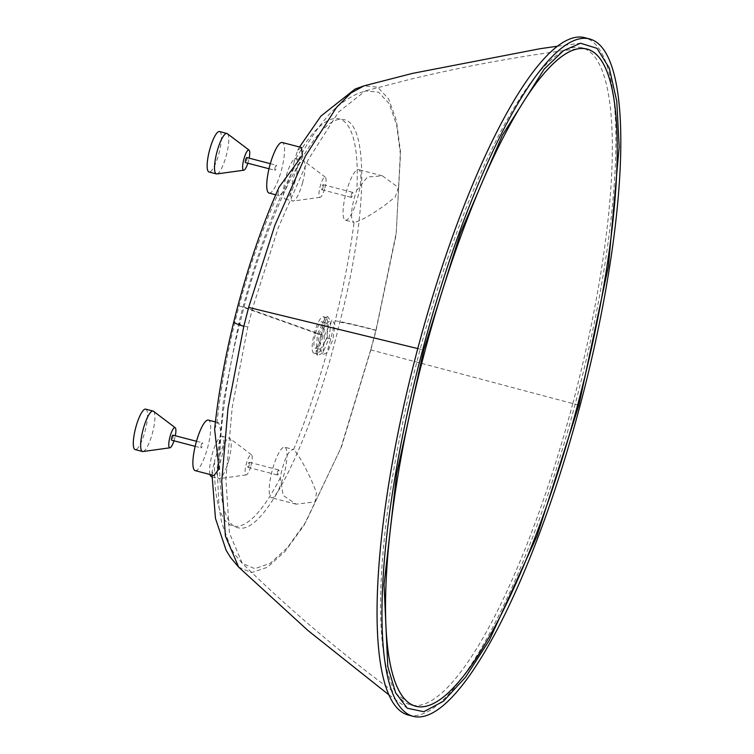 <?xml version="1.0" encoding="UTF-8"?>
<svg xmlns="http://www.w3.org/2000/svg" width="754" height="754" viewBox="0 0 754 754"><rect width="100%" height="100%" fill="white"/><g stroke="black" fill="none" stroke-linecap="round" stroke-linejoin="round"><path stroke-width="0.57" stroke-dasharray="3.77 2.83" d="M572.795 403.475A339.545 80.706 104.6 0 0 582.182 47.813A339.545 80.706 104.6 0 0 420.157 349.243A339.545 80.706 104.6 0 0 410.77 704.915A339.545 80.706 104.6 0 0 572.795 403.475M408.14 715.018A349.988 83.194 104.6 0 0 575.142 404.314A349.988 83.194 104.6 0 0 584.821 37.7M324.409 335.587L322.938 354.568L327.462 352.382L332.919 339.517L334.87 324.531L331.967 319.95L324.409 335.587M320.582 335.181L326.265 323.325L327.142 323.146L327.368 337.528L320.29 349.432L319.611 348.838L320.582 335.181M315.502 333.852A13.581 3.233 -75.4 0 1 321.986 321.798A13.581 3.233 -75.4 0 1 321.609 336.02A13.581 3.233 -75.4 0 1 315.125 348.084A13.581 3.233 -75.4 0 1 315.502 333.852M335.379 340.054C308.348 445.501 264.136 534.435 238.698 527.875C212.864 525.293 213.373 428.875 239.951 323.032L244.023 307.114C271.525 201.591 318.169 113.76 343.155 119.556C369.507 121.545 367.387 217.567 339.8 322.231L335.379 340.054M370.883 349.799L376.048 330.497L396.086 234.984L400.459 154.834L396.642 124.919L389.158 103.675L378.574 92.186L365.379 90.895L338.499 112.082L308.226 159.678L278.226 227.849L252.496 308.509L247.764 327.104L232.185 407.556L225.917 478.96L229.395 532.984L242.317 563.398L254.814 568.695L270.215 563.304L287.528 547.498L305.888 521.891L341.562 446.547L370.883 349.799M238.669 567.131L251.525 572.635L267.378 567.262L285.201 551.259L304.079 525.227L340.685 448.489L370.685 349.856L375.944 330.158L396.255 232.722L400.449 150.979L396.378 120.47L388.555 98.821L377.575 87.144L363.993 85.862M301.525 147.53L297.557 150.432L294.258 161.535C331.392 93.996 361.439 107.643 356.774 190.291L367.415 177.039L382.353 175.823L398.395 187.558L395.303 196.888L386.039 204.334C371.26 215.013 360.601 221.045 354.05 222.43C350.158 252.948 343.862 285.757 335.172 320.855L330.742 338.866C319.526 379.969 307.151 416.868 293.617 449.554C298.443 454.634 304.625 465.425 312.175 481.929L316.473 492.569L315.097 501.862L296.133 504.181L283.136 495.406L280.262 477.819L281.251 472.749C285.069 457.254 289.197 449.525 293.617 449.554L284.692 447.207A26.117 6.211 104.6 0 0 272.232 470.402A26.117 6.211 104.6 0 0 271.506 497.753A26.117 6.211 104.6 0 0 283.975 474.568A26.117 6.211 104.6 0 0 284.692 447.207M345.37 220.168A26.117 6.211 104.6 0 0 357.83 196.982A26.117 6.211 104.6 0 0 358.555 169.622A26.117 6.211 104.6 0 0 346.095 192.807A26.117 6.211 104.6 0 0 345.37 220.168L354.05 222.43C350.356 219.659 350.714 210.573 355.115 195.163L356.774 190.291M214.626 429.205L216.907 423.39C220.111 391.957 226.143 358.075 235.022 321.751L239.103 305.822C250.309 263.994 263.259 226.709 277.953 193.967L279.084 187.124M269.055 193.043A26.117 6.211 104.6 0 0 281.515 169.857A26.117 6.211 104.6 0 0 282.241 142.497M294.258 161.535L291.789 172.543L285.323 189.584L279.395 195.748L277.953 193.967M329.064 338.395L331.015 321.534L327.566 316.482L319.036 334.079L317.406 355.445L322.618 353.155L329.064 338.395L330.742 338.866M317.557 333.786L325.294 317.83L326.501 317.575L328.518 323.937L326.671 337.915L321.666 349.799L317.019 353.975L316.077 353.164L317.434 334.248L319.036 334.079M322.778 336.444A18.803 4.467 -75.4 0 1 313.805 353.136A18.803 4.467 -75.4 0 1 314.324 333.438A18.803 4.467 -75.4 0 1 323.306 316.746A18.803 4.467 -75.4 0 1 322.778 336.444M275.059 167.567A2.611 0.622 -75.4 0 1 276.303 165.249A2.611 0.622 -75.4 0 1 276.228 167.982A2.611 0.622 -75.4 0 1 274.984 170.3A2.611 0.622 -75.4 0 1 275.059 167.567M246.85 157.558A2.611 0.622 -75.4 0 1 246.775 160.3A2.611 0.622 -75.4 0 1 245.531 162.619M351.373 194.683A2.611 0.622 -75.4 0 1 352.627 192.364A2.611 0.622 -75.4 0 1 352.552 195.097A2.611 0.622 -75.4 0 1 351.307 197.416A2.611 0.622 -75.4 0 1 351.373 194.683M323.089 187.416A2.611 0.622 -75.4 0 1 321.845 189.735A2.611 0.622 -75.4 0 1 321.92 187.001A2.611 0.622 -75.4 0 1 323.164 184.683A2.611 0.622 -75.4 0 1 323.089 187.416M280.262 477.819C243.994 549.091 212.458 540.693 214.636 460.807L212.081 471.344L213.957 475.538M216.907 423.39L218.735 422.796L220.875 431.448L217.925 450.129L214.636 460.807M195.192 470.637A26.117 6.211 104.6 0 0 207.652 447.452A26.117 6.211 104.6 0 0 208.377 420.091M201.195 445.152A2.611 0.622 -75.4 0 1 202.44 442.834A2.611 0.622 -75.4 0 1 202.374 445.576A2.611 0.622 -75.4 0 1 201.12 447.895A2.611 0.622 -75.4 0 1 201.195 445.152M172.986 435.152A2.611 0.622 -75.4 0 1 172.911 437.886A2.611 0.622 -75.4 0 1 171.667 440.204M277.519 472.277A2.611 0.622 -75.4 0 1 278.763 469.959A2.611 0.622 -75.4 0 1 278.688 472.692A2.611 0.622 -75.4 0 1 277.444 475.011A2.611 0.622 -75.4 0 1 277.519 472.277M249.235 465.011A2.611 0.622 -75.4 0 1 247.981 467.329A2.611 0.622 -75.4 0 1 248.057 464.587A2.611 0.622 -75.4 0 1 249.301 462.268A2.611 0.622 -75.4 0 1 249.235 465.011M247.859 163.222A10.443 2.479 104.6 0 0 248.537 160.922A10.443 2.479 104.6 0 0 249.169 158.17M227.359 133.684A20.895 4.967 -75.4 0 1 226.332 155.352A20.895 4.967 -75.4 0 1 216.86 173.929M219.546 131.545A20.895 4.967 -75.4 0 1 218.971 153.43A20.895 4.967 -75.4 0 1 208.999 171.987M173.995 440.817A10.443 2.479 104.6 0 0 174.674 438.517A10.443 2.479 104.6 0 0 175.314 435.765M153.496 411.279A20.895 4.967 -75.4 0 1 152.478 432.947A20.895 4.967 -75.4 0 1 142.996 451.523M145.682 409.139A20.895 4.967 -75.4 0 1 145.107 431.024A20.895 4.967 -75.4 0 1 135.136 449.572M250.988 465.633A10.443 2.479 104.6 0 0 251.506 454.803A10.443 2.479 104.6 0 0 246.294 463.964A10.443 2.479 104.6 0 0 246.256 474.926A10.443 2.479 104.6 0 0 250.988 465.633M228.792 460.063A20.895 4.967 -75.4 0 1 219.32 478.639A20.895 4.967 -75.4 0 1 218.82 478.611A20.895 4.967 -75.4 0 1 219.395 456.726A20.895 4.967 -75.4 0 1 229.367 438.178A20.895 4.967 -75.4 0 1 229.81 438.394A20.895 4.967 -75.4 0 1 228.792 460.063M209.97 474.492A20.895 4.967 -75.4 0 1 212.034 454.803A20.895 4.967 -75.4 0 1 222.006 436.255A20.895 4.967 -75.4 0 1 221.431 458.14A20.895 4.967 -75.4 0 1 211.459 476.688M324.851 188.038A10.443 2.479 104.6 0 0 325.36 177.209A10.443 2.479 104.6 0 0 320.158 186.37A10.443 2.479 104.6 0 0 320.12 197.331A10.443 2.479 104.6 0 0 324.851 188.038M302.656 182.477A20.895 4.967 -75.4 0 1 293.174 201.045A20.895 4.967 -75.4 0 1 292.684 201.026A20.895 4.967 -75.4 0 1 293.259 179.132A20.895 4.967 -75.4 0 1 303.231 160.583A20.895 4.967 -75.4 0 1 303.673 160.809A20.895 4.967 -75.4 0 1 302.656 182.477M295.285 180.555A20.895 4.967 -75.4 0 1 285.314 199.103A20.895 4.967 -75.4 0 1 285.898 177.218A20.895 4.967 -75.4 0 1 295.87 158.66A20.895 4.967 -75.4 0 1 295.285 180.555M244.023 307.114L324.371 335.719M339.8 322.231A41.79 2.441 -164.8 0 1 376.048 330.497M239.951 323.032A41.79 2.422 13.8 0 0 238.801 323.306A41.79 2.422 13.8 0 0 247.764 327.104M370.685 349.856L578.893 405.181M417.763 348.574L423.72 350.044M235.022 321.751A47.012 2.724 13.8 0 0 233.731 322.062M335.172 320.855A47.012 2.752 -164.8 0 1 375.944 330.158M239.103 305.822L318.989 334.267M329.008 338.612L326.671 337.915M582.182 47.813L587.093 49.085M410.77 704.915L415.68 706.187M319.611 348.838L322.938 354.568M321.986 321.798L327.142 323.146M408.932 702.973C349.168 660.089 293.636 613.567 242.317 563.398L234.862 554.567L230.875 548.12L221.629 522.503L219.037 507.319L217.303 471.561L223.259 402.127L238.801 323.306C255.578 256.181 276.294 200.102 300.95 155.051C308.575 141.328 316.567 129.462 324.946 119.443C333.457 108.604 344.324 99.999 357.547 93.656L365.379 90.895L408.762 79.66C465.944 65.862 522.814 55.523 579.374 48.633M388.744 694.736L407.301 708.232M299.536 147.011L297.557 150.432M279.395 195.748L275.71 194.786M327.566 316.482L325.294 317.83M313.805 353.136L317.019 353.975M269.008 168.745L274.984 170.3M321.845 189.735L351.307 197.416M296.133 504.181L271.506 497.753M195.145 446.33L201.12 447.895M247.981 467.329L277.444 475.011M212.081 471.344L212.053 475.039M557.64 46.192L580.523 43.223M323.306 316.746L326.501 317.575M316.077 353.164L317.406 355.445M315.125 348.084L320.29 349.432M326.265 323.325L331.967 319.95M382.353 175.823L358.555 169.622M218.735 422.796L215.418 421.929M323.164 184.683L352.627 192.364M249.301 462.268L278.763 469.959M196.464 441.279L202.44 442.834M270.328 163.684L276.303 165.249M246.256 474.926L219.32 478.639M212.062 476.848L218.82 478.611M222.006 436.255L229.367 438.178M320.12 197.331L293.174 201.045M285.314 199.103L292.684 201.026M295.87 158.66L303.231 160.583M325.36 177.209L303.673 160.809M251.506 454.803L229.81 438.394"/><path stroke-width="1.13" d="M577.705 404.757A339.545 80.706 104.6 0 0 587.093 49.085A339.545 80.706 104.6 0 0 425.067 350.525A339.545 80.706 104.6 0 0 415.68 706.187A339.545 80.706 104.6 0 0 577.705 404.757A339.545 80.706 104.6 0 0 579.374 48.633A339.545 80.706 104.6 0 0 425.067 350.525A339.545 80.706 104.6 0 0 408.932 702.973A339.545 80.706 104.6 0 0 577.705 404.757M589.732 38.982L584.821 37.7A349.988 83.194 104.6 0 0 417.81 348.405A349.988 83.194 104.6 0 0 408.14 715.018L413.051 716.3A349.988 83.194 104.6 0 0 580.052 405.595A349.988 83.194 104.6 0 0 589.732 38.982A349.988 83.194 104.6 0 0 422.721 349.686A349.988 83.194 104.6 0 0 413.051 716.3M423.72 350.044L396.604 474.096L384.04 584.736L387.782 666.564L395.718 692.983L407.301 708.232L423.795 711.71L443.456 701.211L465.576 677.149L489.233 640.457L536.971 536.16L578.893 405.181L608.412 266.285L619.166 146.992L616.781 101.366L609.298 68.067L596.998 48.341L580.523 43.223L563.426 50.697L544.275 68.972L502.39 135.192L460.374 233.165L423.72 350.044M299.536 147.011L320.95 116.069L355.134 89.01L363.993 85.862L350.893 93.015L336.482 107.454L305.521 155.918L274.861 225.314L248.622 307.415L243.806 326.331L228.01 408.253L221.742 481.005L225.399 536.075L238.669 567.131L307.99 630.523L388.744 694.736M243.806 326.331A47.012 2.724 13.8 0 1 233.731 322.062C246.124 272.071 261.242 227.095 279.084 187.124L302.382 155.352L301.525 147.53L282.241 142.497A26.117 6.211 104.6 0 0 269.772 165.692A26.117 6.211 104.6 0 0 269.055 193.043L275.71 194.786M269.008 168.745L245.531 162.619A2.611 0.622 -75.4 0 1 245.597 159.876A2.611 0.622 -75.4 0 1 246.85 157.558L270.328 163.684M215.418 421.929L208.377 420.091A26.117 6.211 104.6 0 0 195.917 443.277A26.117 6.211 104.6 0 0 195.192 470.637L213.957 475.529L219.009 468.95L214.626 429.205C218.095 395.605 224.466 359.894 233.731 322.062M195.145 446.33L171.667 440.204A2.611 0.622 -75.4 0 1 171.742 437.471A2.611 0.622 -75.4 0 1 172.986 435.152L196.464 441.279M249.169 158.17A10.443 2.479 104.6 0 0 249.046 150.093A10.443 2.479 104.6 0 0 243.834 159.254A10.443 2.479 104.6 0 0 243.796 170.215A10.443 2.479 104.6 0 0 247.859 163.222M243.796 170.215L216.86 173.929A20.895 4.967 -75.4 0 1 216.36 173.901A20.895 4.967 -75.4 0 1 216.945 152.016A20.895 4.967 -75.4 0 1 226.916 133.467A20.895 4.967 -75.4 0 1 227.359 133.684L249.046 150.093M216.36 173.901L208.999 171.987A20.895 4.967 -75.4 0 1 209.574 150.093A20.895 4.967 -75.4 0 1 219.546 131.545L226.916 133.467M175.314 435.765A10.443 2.479 104.6 0 0 175.182 427.678A10.443 2.479 104.6 0 0 169.98 436.849A10.443 2.479 104.6 0 0 169.933 447.801A10.443 2.479 104.6 0 0 173.995 440.817M169.933 447.801L142.996 451.523A20.895 4.967 -75.4 0 1 142.506 451.495A20.895 4.967 -75.4 0 1 143.081 429.61A20.895 4.967 -75.4 0 1 153.053 411.062A20.895 4.967 -75.4 0 1 153.496 411.279L175.182 427.678M142.506 451.495L135.136 449.572A20.895 4.967 -75.4 0 1 135.72 427.688A20.895 4.967 -75.4 0 1 145.682 409.139L153.053 411.062M212.062 476.848L211.459 476.688A20.895 4.967 -75.4 0 1 209.97 474.492M248.622 307.415L417.763 348.574M212.053 475.039L215.456 518.375L226.153 550.363L230.667 557.677L238.669 567.131M363.993 85.862L412.438 73.402L540.118 48.699L557.64 46.192"/></g></svg>
